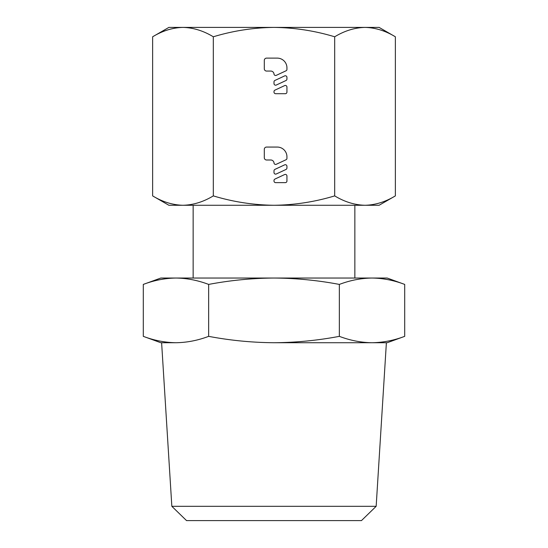 <?xml version="1.0" encoding="UTF-8"?>
<svg xmlns="http://www.w3.org/2000/svg" width="548" height="548" viewBox="0 0 548 548"><rect width="100%" height="100%" fill="white"/><g stroke="black" fill="none" stroke-linecap="round" stroke-linejoin="round"><path stroke-width="0.82" d="M379.106 27.4L395.368 36.785L395.368 195.889C385.477 201.876 375.359 205.007 365.03 205.274C375.359 205.007 385.477 201.876 395.368 195.889L379.106 205.274L365.03 205.274C354.693 205.007 344.576 201.876 334.684 195.889L334.684 36.785C344.576 30.798 354.693 27.667 365.03 27.4L379.106 27.4M152.632 195.889C162.523 201.876 172.641 205.007 182.97 205.274L168.894 205.274L152.632 195.889L152.632 36.785C162.523 30.798 172.641 27.667 182.97 27.4C172.641 27.667 162.523 30.798 152.632 36.785L168.894 27.4L365.03 27.4C375.359 27.667 385.477 30.798 395.368 36.785M182.97 27.4C193.307 27.667 203.424 30.798 213.316 36.785C233.099 30.798 253.327 27.667 274 27.4C294.673 27.667 314.901 30.798 334.684 36.785M213.316 36.785L213.316 195.889C233.099 201.876 253.327 205.007 274 205.274C294.673 205.007 314.901 201.876 334.684 195.889M286.94 87.077L286.94 92.085A1.617 1.617 0 0 1 285.316 93.701L275.617 93.701A1.617 1.617 0 0 1 274 92.085L274 91.605A1.617 1.617 0 0 1 274.932 90.139L284.638 85.611A1.617 1.617 0 0 1 286.94 87.077M286.94 176.018L286.94 181.018A1.617 1.617 0 0 1 285.316 182.635L275.617 182.635A1.617 1.617 0 0 1 274 181.018L274 180.539A1.617 1.617 0 0 1 274.932 179.073L284.638 174.552A1.617 1.617 0 0 1 286.94 176.018M264.3 157.735L264.3 149.323A2.26 2.26 0 0 1 266.561 147.063L277.233 147.063A9.7 9.7 0 0 1 286.94 156.762L286.94 158.372A1.48 1.48 0 0 1 286.083 159.715L276.302 164.277A1.617 1.617 0 0 1 274.014 163.044A3.233 3.233 0 0 0 270.767 159.995L266.561 159.995A2.26 2.26 0 0 1 264.3 157.735M264.3 68.795L264.3 60.39A2.26 2.26 0 0 1 266.561 58.122L277.233 58.122A9.7 9.7 0 0 1 286.94 67.829L286.94 69.438A1.48 1.48 0 0 1 286.083 70.774L276.302 75.336A1.617 1.617 0 0 1 274.014 74.103A3.233 3.233 0 0 0 270.767 71.062L266.561 71.062A2.26 2.26 0 0 1 264.3 68.795M286.94 167.989A1.617 1.617 0 0 1 286.001 169.455L276.302 173.976A1.617 1.617 0 0 1 274 172.51L274 170.839A1.617 1.617 0 0 1 274.932 169.373L284.638 164.852A1.617 1.617 0 0 1 286.94 166.318L286.94 167.989M286.94 79.049A1.617 1.617 0 0 1 286.001 80.515L276.302 85.043A1.617 1.617 0 0 1 274 83.577L274 81.899A1.617 1.617 0 0 1 274.932 80.433L284.638 75.912A1.617 1.617 0 0 1 286.94 77.378L286.94 79.049M365.03 205.274L182.97 205.274C193.307 205.007 203.424 201.876 213.316 195.889M404.705 284.419C393.909 280.323 383.018 278.199 372.03 278.041L387.196 278.041L404.705 284.419L404.705 336.349L387.196 342.726L372.03 342.726C383.018 342.569 393.909 340.445 404.705 336.349C393.909 340.445 383.018 342.569 372.03 342.726C361.043 342.569 350.151 340.445 339.349 336.349C317.758 340.445 295.975 342.569 274 342.726L372.03 342.726M376.161 506.311L361.461 520.6L186.539 520.6L171.839 506.311L376.161 506.311L386.388 342.726L274 342.726C252.025 342.569 230.242 340.445 208.651 336.349C197.849 340.445 186.957 342.569 175.97 342.726C164.982 342.569 154.091 340.445 143.295 336.349L143.295 284.419C154.091 280.323 164.982 278.199 175.97 278.041C164.982 278.199 154.091 280.323 143.295 284.419L160.804 278.041L175.97 278.041C186.957 278.199 197.849 280.323 208.651 284.419L208.651 336.349M171.839 506.311L161.612 342.726M143.295 336.349L160.804 342.726L175.97 342.726M339.349 284.419C317.758 280.323 295.975 278.199 274 278.041L372.03 278.041C361.043 278.199 350.151 280.323 339.349 284.419L339.349 336.349M175.97 278.041L274 278.041C252.025 278.199 230.242 280.323 208.651 284.419M354.851 278.041L354.851 205.274M193.149 278.041L193.149 205.274"/></g></svg>
